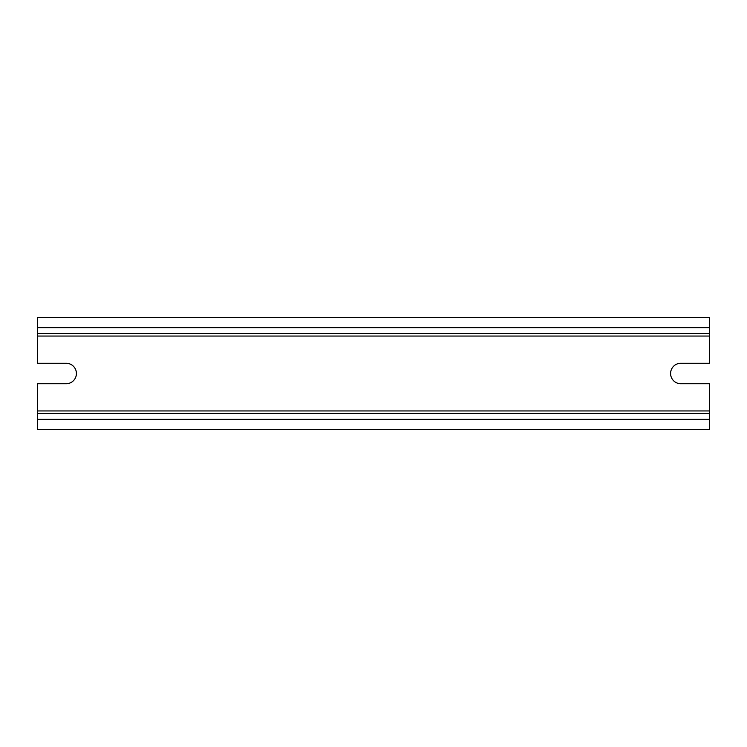 <?xml version="1.0" encoding="UTF-8"?>
<svg xmlns="http://www.w3.org/2000/svg" width="747" height="747" viewBox="0 0 747 747"><rect width="100%" height="100%" fill="white"/><g stroke="black" fill="none" stroke-linecap="round" stroke-linejoin="round"><path stroke-width="1.12" d="M680.834 383.743A10.243 10.243 0 0 1 670.591 373.5A10.243 10.243 0 0 1 680.834 363.257L709.65 363.257L709.65 317.475L37.35 317.475L37.35 363.257L66.166 363.257A10.243 10.243 0 0 1 76.409 373.5A10.243 10.243 0 0 1 66.166 383.743L37.35 383.743L37.35 413.521L709.65 413.521L709.65 383.743L680.834 383.743M37.35 413.521L37.35 429.525L709.65 429.525L709.65 413.521M37.35 333.479L709.65 333.479M37.35 336.047L709.65 336.047M37.35 410.953L709.65 410.953M37.35 419.282L709.65 419.282M37.35 327.718L709.65 327.718"/></g></svg>
